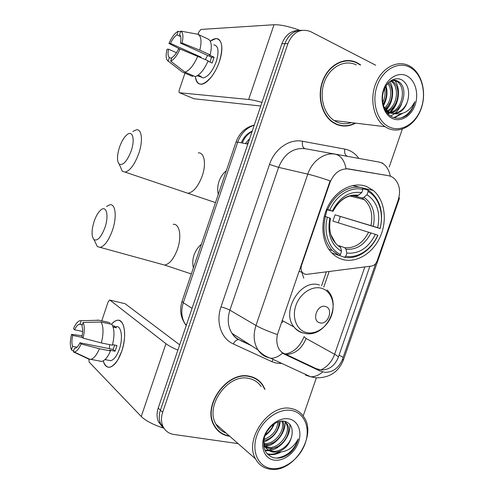 <?xml version="1.0" encoding="UTF-8"?>
<svg xmlns="http://www.w3.org/2000/svg" width="494" height="494" viewBox="0 0 494 494"><rect width="100%" height="100%" fill="white"/><g stroke="black" fill="none" stroke-linecap="round" stroke-linejoin="round"><path stroke-width="0.74" d="M329.893 182.768C333.981 172.919 340.243 168.312 348.684 168.954L388.494 175.685L390.97 176.401L393.582 177.926C399.418 183.255 400.961 190.628 398.213 200.051L377.132 260.918C375.977 263.858 374.149 265.574 371.636 266.056L306.904 274.337L304.817 274.17L302.47 272.608C300.963 270.638 300.642 268.242 301.513 265.42L329.893 182.768L329.467 182.669L330.196 180.866C320.921 177.723 313.449 175.481 307.787 174.129C312.134 160.877 324.601 152.041 335.37 154.227C340.798 155.493 344.361 160.303 346.041 168.658L388.525 175.691M366.832 186.609C353.982 181.347 337.081 189.295 328.541 205.263C319.908 221.17 321.378 242.023 331.511 252.619C334.487 255.75 337.908 257.948 341.786 259.22C355.723 263.759 372.519 253.793 380.022 237.206C387.629 220.682 384.857 200.014 373.279 190.456L366.832 186.609M301.846 272.336L303.791 278.215M282.852 321.977L281.401 322.644M360.719 64.98L356.872 62.608C344.793 56.582 329.097 64.442 322.971 80.139C316.697 95.743 321.557 115.238 333.117 122.586L336.204 124.266C342.669 126.977 349.122 126.6 355.557 123.142M348.523 60.861L346.356 60.552M265.05 389.414L262.827 385.085C259.696 380.442 255.349 377.527 249.791 376.335C227.715 370.321 201.799 405.401 214.026 425.476C217.416 431.546 222.491 435.128 229.253 436.227L229.772 436.301M217.422 430.188L219.132 431.342M259.455 381.152L260.696 382.862M369.858 266.285L338.149 357.767C334.586 365.955 328.911 370.018 321.119 369.957L316.135 368.635L281.494 352.241M375.749 263.481L342.219 360.033C338.452 368.178 332.746 372.278 325.108 372.346L320.229 371.099L284.309 354.112L282.611 353.136L279.456 349.82C276.868 345.646 276.189 340.564 277.418 334.574L329.467 182.669M298.95 30.455C291.046 30.498 285.359 34.932 281.876 43.762L158.228 408.013L160.427 410.156C158.79 415.17 158.864 419.776 160.649 423.963L164.681 429.243L160.649 423.963C158.864 419.776 158.79 415.17 160.427 410.156L284.871 43.694L160.427 410.156L162.649 412.317C161.007 417.368 161.081 421.993 162.866 426.205C165.07 430.867 168.732 433.615 173.851 434.448L238.139 443.637M302.032 30.307C294.097 30.338 288.379 34.802 284.871 43.694C288.379 34.802 294.097 30.338 302.032 30.307M350.721 60.713L352.833 61.484M303.193 415.96L316.358 377.848M389.241 166.96L402.32 129.119M375.718 65.233L310.368 31.48C300.395 28.133 292.911 32.178 287.903 43.62L162.649 412.317M257.689 380.139L256.188 378.756M158.228 408.013C156.604 413.003 156.678 417.584 158.457 421.753L162.464 427.001M210.265 41.144C216.434 36.649 220.244 38.087 221.695 45.454C222.226 49.962 221.46 55.328 219.41 61.565C217.446 67.277 214.865 72.278 211.654 76.564C202.738 86.654 197.304 86.654 195.358 76.564C195.902 81.689 197.866 84.239 201.256 84.221C206.856 84.178 215.452 73.643 219.41 61.565C223.455 47.331 222.319 39.656 215.995 38.544L210.265 41.144M299.889 30.338C289.021 26.417 280.394 24.552 274.009 24.737L200.885 29.436L198.699 32.246L198.001 34.308M261.974 102.388C256.287 100.776 251.854 99.807 248.68 99.479L179.606 92.767L194.074 98.769L260.746 106.012M179.606 92.767C178.933 92.532 178.834 91.588 179.316 89.939L184.96 73.143M200.91 57.514L201.064 57.168L170.504 43.404C172.48 39.112 174.629 36.266 176.945 34.883L180.681 36.593M207.993 61.194L212.142 63.059L214.112 57.224L209.011 54.902L210.141 54.902L199.798 50.19C201.916 41.193 201.225 35.871 197.736 34.209L180.742 31.116L179.526 34.741C181.02 35.932 181.323 38.711 180.434 43.083L211.543 57.211L209.993 62.09M205.368 59.515L207.616 55.427M213.803 44.837C218.397 45.652 219.225 51.215 216.292 61.522C212.506 71.346 208.116 76.823 203.114 77.947L200.348 76.749M197.192 75.78L200.101 76.638L201.107 76.459L198.137 75.168M198.514 34.58L207.912 38.97C211.475 40.662 212.222 45.973 210.141 54.902M208.165 60.774C204.238 69.685 199.934 74.958 195.254 76.595L184.991 72.149L170.671 61.17L171.881 57.551C174.203 56.273 176.389 53.432 178.439 49.036L180.057 49.005L208.165 60.774M171.56 58.508L169.356 57.539L168.151 61.133L182.403 72.038L192.623 76.453L192.919 75.582M197.81 56.112C193.876 65.109 189.603 70.457 184.991 72.149M182.403 72.038L181.113 71.05M199.798 50.19L182.064 43.034L180.434 43.083M180.742 31.116C183.089 32.524 183.533 36.494 182.064 43.034M180.057 49.005C177.136 55.569 174.005 59.626 170.671 61.17M168.151 61.133C165.947 59.508 165.576 55.538 167.04 49.227L168.565 49.196L176.482 52.722M169.356 57.539C167.935 56.242 167.67 53.463 168.565 49.196M170.504 43.404L168.973 43.453L179.841 49.011M168.973 43.453C171.751 37.099 174.808 33.042 178.149 31.276L176.945 34.883M180.545 31.709L178.149 31.276M201.064 57.168L200.144 57.168M214.112 57.224L211.543 57.211M198.749 75.434L198.446 76.323M389.346 127.051C401.245 132.645 415.954 123.617 421.265 108.001C426.742 92.464 421.691 73.513 409.952 67.338C398.3 60.929 382.622 69.561 377.076 85.999C371.346 102.351 377.373 121.703 389.346 127.051M387.926 128.323C400.368 134.146 415.726 124.704 421.265 108.408C426.983 92.193 421.715 72.402 409.446 65.93L409.186 65.795C397.497 59.601 381.973 67.598 375.724 83.597C369.333 99.516 373.828 119.357 385.054 126.705L387.926 128.323M356.254 64.899C345.028 59.237 330.412 66.536 324.719 81.127C318.889 95.638 323.428 113.774 334.21 120.561L336.964 122.055C341.65 124.08 346.448 124.278 351.358 122.629M360.163 64.967L356.785 62.936C344.831 56.958 329.282 64.745 323.218 80.275C317.012 95.731 321.829 115.034 333.271 122.296L336.309 123.951C342.54 126.575 348.783 126.285 355.032 123.074M391.087 80.59L392.106 81.102C401.474 85.925 399.115 106.828 387.975 111.249M393.675 113.466C401.258 113.243 406.099 108.297 408.186 98.646C409.588 90.266 407.643 84.134 402.363 80.244C395.682 75.94 386.444 81.424 383.529 91.409C380.497 101.363 384.375 112.965 391.754 116.738C396.787 119.178 401.82 118.696 406.84 115.293C410.786 111.965 413.453 107.433 414.843 101.702C409.804 111.403 402.746 115.324 393.675 113.466L389.019 111.934C386.654 110.539 384.77 108.39 383.35 105.488M391.05 80.602C393.502 79.855 395.774 80.065 397.861 81.226L398.102 81.362C410.187 87.679 401.943 115.936 387.03 112.799L389.914 112.502M408.186 98.646C406.253 109.088 396.435 116.071 388.655 112.379L385.178 110.02M391.89 80.102L396.589 81.294C406.846 86.611 402.795 110.137 390.038 112.471M385.406 86.913C387.358 92.724 386.58 98.553 383.072 104.401M384.53 88.679C385.592 93.212 384.993 97.812 382.72 102.493M388.506 82.696C394.508 88.772 392.854 102.845 385.357 108.723M387.778 83.492C392.718 89.698 391.273 101.888 384.733 107.883M387.179 111.582L386.333 111.866M390.507 80.973L390.631 81.041C399.689 85.703 397.861 105.697 387.308 110.724M386.499 111.119L385.975 111.348M406.976 75.965C398.658 71.488 387.605 77.675 383.677 89.291C379.633 100.838 383.813 114.571 392.31 118.461C400.751 122.524 411.317 116.133 415.121 104.938C419.042 93.804 415.349 80.275 406.976 75.965M346.356 60.898L344.157 60.818M414.843 101.702C412.237 110.113 407.556 115.54 400.801 117.992M400.906 113.916L393.872 117.634M401.449 104.32C399.819 108.013 397.701 110.983 395.101 113.225M394.502 113.719L390.643 116.09M395.799 103.295C394.261 106.994 392.217 109.995 389.68 112.299M388.945 112.941L387.87 113.762M390.254 102.233L386.067 109.545M384.826 101.128L383.196 104.901M402.067 113.626L394.342 117.776M394.663 80.201C401.202 88.624 398.985 104.858 390.384 112.385M389.797 112.898L388.204 114.102M389.834 81.491C394.626 89.457 393.205 102.258 386.475 109.964M386.049 85.82C387.864 92.427 387.006 99.066 383.468 105.728M119.431 147.416C116.936 155.585 116.856 161.13 119.196 164.051C123.068 165.78 127.082 161.353 131.237 150.769C135.251 139.296 132.59 129.903 127.026 134.695C124.031 137.246 121.499 141.482 119.431 147.416M132.867 131.453L136.35 129.805C141.803 128.78 143.217 140.636 138.833 153.307C134.726 164.422 130.15 170.696 125.106 172.116L122.277 171.251L120.141 166.262M326.658 209.178L329.739 210.154C336.111 195.235 350.888 186.226 362.849 189.455L361.75 192.641C349.48 190.888 339.668 197.038 332.308 211.092L326.46 209.641M355.624 195.63L357.372 195.92L361.75 192.641M368.116 191.536C379.046 197.452 384.06 213.618 380.04 228.506L335.068 214.841L377.688 227.648C380.683 212.71 377.126 201.731 367.023 194.704L368.116 191.536L367.684 189.943L362.67 188.764M338.223 222.751L340.28 216.73M361.627 187.671L352.5 185.534M344.454 257.275C357.119 259.863 371.581 250.112 377.842 235.286L377.725 235.2C371.686 249.353 357.897 258.64 345.794 256.225L344.454 257.275L339.285 255.379M331.678 252.798L339.094 255.528L340.434 254.466C329.171 249.309 323.175 232.878 327.331 217.169L325.348 216.502C322.279 230.414 324.57 241.745 332.227 250.495L339.094 255.528M325.348 216.502L324.268 216.181M362.849 189.455L362.423 187.856C349.913 184.379 334.382 193.827 327.757 209.493M345.794 256.225L346.881 253.07C359.021 254.107 368.518 247.871 375.366 234.354L377.725 235.2M327.331 217.169L329.906 218.089C327.047 233.742 330.918 244.808 341.527 251.298L340.434 254.466M332.308 211.092L329.739 210.154M375.366 234.354L332.907 221.114L335.068 214.841M339.094 245.722L344.8 247.722L345.985 249.26L346.881 253.07M335.309 242.776L330.77 234.496C329.325 229.63 329.226 224.276 330.48 218.422L329.906 218.089M341.527 251.298L340.644 247.475L339.464 245.932M380.152 228.611C383.585 213.352 380.621 201.286 371.272 192.407L367.684 189.943M380.04 228.506L377.688 227.648M367.023 194.704L363.905 197.328L362.201 197.977L352.679 195.599M325.318 216.496L327.04 209.808M94.101 221.473C91.421 230.395 91.384 236.453 93.99 239.633C97.565 241.239 101.221 237.2 104.95 227.512C109.143 215.545 106.383 204.874 100.776 210.006C98.17 212.309 95.947 216.131 94.101 221.473M106.531 206.443L109.829 204.775C115.534 203.472 117.103 216.866 112.459 230.235C108.779 240.35 104.679 246.061 100.165 247.371L97.38 246.623L95.095 241.912M319.84 322.841C328.084 325.404 333.938 308.46 325.466 306.521C317.185 303.779 311.239 321.044 319.84 322.841M111.465 324.286C116.553 318.642 120.493 318.92 123.29 325.12C125.495 332.085 124.976 340.804 121.734 351.265L117.881 359.823C111.273 369.314 106.383 369.673 103.203 360.886C104.512 365.511 106.716 367.622 109.81 367.227C114.349 366.011 118.325 360.688 121.734 351.265C127.186 335.815 124.395 318.488 117.257 320.273C115.355 320.6 113.422 321.94 111.465 324.286M177.883 350.11C172.492 347.801 168.503 345.664 165.928 343.682L109.946 300.111L109.569 300.012L108.075 302.025L101.752 320.847M163.353 428.026C153.041 424.636 145.674 420.789 141.253 416.491L89.136 362.059L88.914 359.194M109.927 300.099L125.087 303.699L179.674 344.831M82.64 331.48L74.588 329.794C76.132 326.509 77.725 324.651 79.38 324.225L82.344 324.7M101.06 322.008L83.097 322.459L81.911 326.003C82.906 328.609 82.899 332.264 81.893 336.97L83.085 338.149L101.375 342.953L112.404 345.201C114.639 335.84 114.472 328.899 111.903 324.379L101.06 322.008C103.542 326.54 103.647 333.518 101.375 342.953M112.552 344.621L116.985 345.528L115.065 351.222L109.625 350.141L110.471 350.938L99.43 348.739L81.127 343.978L79.942 342.78L113.126 349.431L114.719 345.065M116.102 326.651C121.314 325.361 123.296 337.97 119.363 349.116C116.893 355.946 114.009 359.805 110.705 360.688L108.464 360.262M105.753 359.737L105.247 359.644M110.471 350.938C107.772 357.156 104.858 360.651 101.727 361.423L99.541 361.133M99.43 348.739C96.725 355.013 93.835 358.545 90.76 359.342L88.617 359.058L73.26 351.808L74.446 348.27L75.212 348.264C76.823 347.85 78.404 346.016 79.942 342.78M89.803 359.28L88.617 359.058M83.097 322.459C84.696 325.991 84.696 331.221 83.085 338.149M81.127 343.978C78.849 349.06 76.514 351.722 74.137 351.956L73.26 351.808M77.021 347.202L72.593 346.325L71.414 349.838L73.575 350.864M71.414 349.838C69.932 346.158 69.987 340.99 71.574 334.321L72.692 335.451L82.356 337.433M82.14 335.778L71.574 334.321M72.593 346.325C71.655 343.651 71.692 340.026 72.692 335.451M113.138 327.102L116.491 327.831L114.41 326.065L112.613 325.67M108.908 322.421L99.053 320.254L81.183 320.686L80.003 324.2M109.433 323.842L109.841 322.625M97.293 320.1L99.053 320.254M74.588 329.794L73.464 328.689C75.36 324.342 77.385 321.711 79.54 320.791L81.183 320.686M109.322 348.665L109.668 344.645M114.41 326.065L113.997 327.287M113.126 349.431L115.065 351.222M271.527 468.522C284.575 470.22 300.124 458.302 305.28 443.137C310.621 427.995 304.458 412.712 291.559 410.471C278.746 407.995 262.147 419.826 256.769 435.77C251.193 451.683 258.405 467.052 271.527 468.522M270.317 469.214C293.411 473.221 317.339 435.696 303.977 417.103C300.963 412.471 296.721 409.625 291.244 408.557C269.607 403.061 243.684 439.11 255.552 458.914C258.807 464.86 263.728 468.293 270.317 469.214M261.215 386.685C258.3 382.331 254.243 379.602 249.044 378.497C228.512 372.964 204.535 405.586 215.94 424.161C218.299 428.459 221.695 431.435 226.11 433.09M256.016 379.04L254.379 377.817M264.593 389.087L262.592 385.314C259.498 380.713 255.194 377.824 249.68 376.644C227.827 370.698 202.188 405.426 214.303 425.285C217.65 431.281 222.664 434.825 229.34 435.918M284.6 421.271L287.181 424.068C293.066 432.929 280.289 450.96 268.341 448.188L263.771 446.255M284.495 421.246L285.97 423.16C291.855 432.009 279.11 449.997 267.18 447.224L263.74 446.008M276.807 452.189C284.982 449.954 290.021 444.31 291.923 435.251C293.041 427.736 290.645 423.08 284.729 421.296C277.264 419.604 267.408 427.187 264.531 437.029C262.203 448.107 265.383 455.054 274.071 457.864C279.536 458.815 284.89 457.191 290.132 452.998C294.27 449.009 296.98 444.304 298.265 438.888C293.461 447.984 286.31 452.411 276.807 452.189L273.04 452.096C269.798 451.516 267.235 449.719 265.358 446.706L263.648 441.55M291.923 435.251C290.398 444.452 280.215 452.776 271.861 451.108C268.619 450.528 266.062 448.737 264.185 445.73L265.358 446.706M273.583 424.192C271.972 428.564 269.261 432.009 265.439 434.516M271.206 426.149L266.846 431.7M279.042 421.543C279.74 429.403 272.453 439.32 263.753 440.605M277.918 421.901C277.041 430.435 272.385 436.264 263.95 439.394M282.698 421.067C287.662 429.879 275.856 446.502 264.321 444.452M281.895 421.079C285.643 429.799 275.022 444.693 264.055 443.587M288.663 418.856C279.518 417.177 267.822 425.612 264.018 436.869C260.072 448.114 265.093 459.043 274.411 460.167C283.673 461.458 294.844 452.979 298.53 442.111C302.353 431.262 297.863 420.375 288.663 418.856M216.057 428.613L217.65 429.941M298.265 438.888C294.412 450.176 287.051 456.592 276.183 458.136M278.838 452.368C274.608 454.184 270.681 454.641 267.056 453.727M277.634 446.57L268.785 450.096M268.44 450.145L264.901 450.238M273.398 442.544L265.056 446.15M264.759 446.206L264.271 446.286M280.555 452.306C275.874 454.61 271.509 455.233 267.452 454.171M289.762 424.266C291.275 434.819 281.45 448.836 269.736 450.522M269.131 450.614L265.105 450.682M285.094 421.629C285.964 432.04 276.541 444.927 265.34 446.675M264.586 446.792L263.882 446.872M280.394 421.246C278.789 431.243 273.238 438.227 263.74 442.192M274.423 423.63C272.398 428.65 269.249 432.664 264.982 435.671M301.105 265.253L301.513 265.42M388.494 175.685L387.821 175.549M348.684 168.954L348.035 168.818M282.025 363.522L276.066 363.059L271.78 361.633L233.285 343.91C221.287 338.711 215.569 322.125 221.003 306.842L269.514 164.428C274.596 148.836 289.552 138.555 302.526 141.265L344.793 149.095C350.499 150.238 355.18 153.331 358.835 158.376M390.359 176.173C388.55 168.077 384.814 163.384 379.145 162.081L305.051 148.675L379.145 162.081L382.751 163.162M310.034 376.496L309.145 376.329M342.219 360.033L343.707 359.187L399.461 198.255L398.961 197.458M277.418 334.574C268.217 331.406 261.067 328.374 255.972 325.472L307.787 174.129L278.604 167.367L229.895 310.176C227.141 318.945 227.833 326.658 231.982 333.314C233.983 336.297 236.533 338.52 239.646 339.983L250.155 344.886M282.611 353.136C278.511 356.656 274.534 358.366 270.663 358.261L265.852 356.773C262.641 355.272 260.005 352.963 257.948 349.851C253.7 342.885 253.039 334.759 255.972 325.472L229.895 310.176C227.58 308.929 224.616 307.818 221.003 306.842M322.712 371.976C318.618 375.36 314.573 376.953 310.578 376.743L305.613 375.156M338.384 357.125C338.069 356.446 336.809 355.495 334.617 354.272C331.869 361.657 327.287 366.881 320.865 369.938M364.838 266.927L334.617 354.272L306.082 338.458C302.025 348.443 295.461 353.809 286.384 354.556M287.903 43.62L281.876 43.762M302.526 141.265C301.982 145.378 302.822 147.848 305.051 148.675C293.059 147.601 284.248 153.832 278.604 167.367L269.514 164.428M344.793 149.095C344.262 153.066 345.164 155.468 347.492 156.302M239.17 339.755L238.522 339.631C236.564 339.705 234.817 341.132 233.285 343.91M273.262 359.465L271.78 361.633M323.78 287.113L329.165 271.484M304.057 336.618L306.082 338.458M284.309 354.112L282.16 352.802M320.229 371.099L316.135 368.635M343.213 357.403L339.094 355.13M254.237 125.186C246.475 127.755 240.979 133.399 237.75 142.118L247.821 144.094M236.015 142.111L237.75 142.118L183.293 302.742L192.061 308.336M182.064 301.278L183.293 302.742C180.816 310.609 181.409 317.661 185.077 323.903L186.219 325.546M252.088 131.528C247.618 133.96 244.357 137.789 242.301 143.013M245.314 143.6L249.705 138.548M248.68 99.479L274.009 24.737M184.583 192.16L187.948 193.296C193.5 192.197 198.273 186.368 202.268 175.827C206.492 163.792 204.312 152.201 198.285 152.868M218.268 194.463C217.317 190.147 217.558 185.8 219.003 181.422C220.515 177.074 222.955 173.505 226.32 170.714M356.711 195.902L352.432 195.612M345.985 249.26C356.588 250.069 364.924 244.61 370.994 232.89M330.474 218.397C328.096 231.982 331.486 241.677 340.644 247.475M358.632 195.284C347.924 193.926 339.335 199.31 332.863 211.438M344.8 247.722C354.896 248.451 362.849 243.258 368.666 232.137M373.31 226.19C375.798 213.161 372.661 203.534 363.905 197.328M370.975 225.449C373.137 214.581 370.92 205.979 364.325 199.638L361.972 197.94M161.47 264.21L164.663 265.08C169.646 264.024 173.925 258.695 177.494 249.1C181.971 236.404 179.513 223.368 173.203 224.332M193.395 267.847C192.394 263.685 192.617 259.43 194.049 255.083C195.55 250.754 198.001 247.142 201.398 244.24M306.404 332.536C315.999 334.988 327.658 326.83 331.604 315.197C335.685 303.6 331.171 291.022 321.643 288.298C312.189 285.396 299.938 293.436 295.869 305.52C291.651 317.568 296.752 330.264 306.404 332.536M304.594 333.283L304.625 333.289C325.206 338.631 343.009 304.644 326.948 289.898M319.439 285.069C301.037 278.196 280.648 311.288 293.911 326.892C296.295 330.011 299.302 332.036 302.946 332.968M141.253 416.491L165.928 343.682M125.087 303.699L109.946 300.111M299.08 271.157L302.47 272.608M247.012 143.933L248.593 141.809M362.442 187.924L373.279 190.456M238.522 339.631C235.768 338.162 233.588 336.056 231.982 333.314L257.948 349.851C261.462 353.84 265.698 356.643 270.663 358.261L310.578 376.743L315.765 377.799C329.387 378.089 338.643 372.044 343.546 359.657M162.866 426.205L158.457 421.753M240.621 340.607L251.143 345.516M321.545 285.859L326.373 271.842M285.26 354.019C293.621 352.469 299.864 346.732 303.989 336.809M254.287 125.044C245.475 127.285 239.399 132.942 236.052 141.994L181.99 301.488C179.501 309.608 180.532 317.08 185.077 323.903L186.454 324.854M252.218 131.138C247.161 133.423 243.523 137.313 241.3 142.815M200.101 76.638L203.114 77.947M387.524 111.792L389.019 111.934M390.631 81.041L392.106 81.102M396.589 81.294L398.102 81.362M332.555 122.203L333.271 122.296M334.21 120.561L385.054 126.705M119.196 164.051L122.277 171.251M215.508 202.602L125.106 172.116M328.8 249.254L332.227 250.495M332.888 211.457C339.508 199.533 347.665 194.358 357.372 195.92M362.201 197.977L364.325 199.638L350.024 196.013M93.99 239.633L97.38 246.623M191.326 273.954L164.663 265.08L100.165 247.371M282.142 320.483L293.911 326.892C296.826 330.264 300.389 332.394 304.6 333.283M79.38 324.225L82.294 324.848M104.981 359.595L110.705 360.688M90.76 359.342L101.727 361.423M74.137 351.956L90.069 359.41M285.97 423.16L287.181 424.068M213.636 424.698L214.303 425.285M215.94 424.161L255.552 458.914"/></g></svg>
